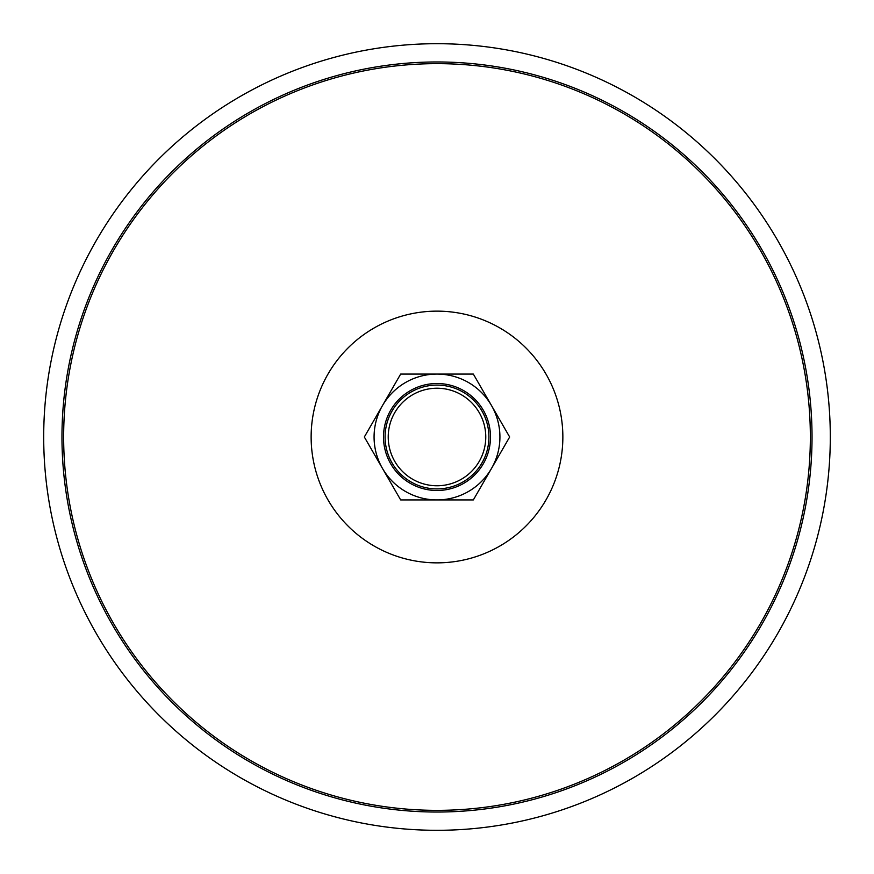 <?xml version="1.0" encoding="UTF-8"?>
<svg xmlns="http://www.w3.org/2000/svg" width="874" height="874" viewBox="0 0 874 874"><rect width="100%" height="100%" fill="white"/><g stroke="black" fill="none" stroke-linecap="round" stroke-linejoin="round"><path stroke-width="1.31" d="M830.3 437A393.3 393.3 0 0 0 240.35 96.391A393.3 393.3 0 0 0 240.35 777.609A393.3 393.3 0 0 0 830.3 437M491.494 405.536A62.928 62.928 0 0 0 405.536 382.506A62.928 62.928 0 0 0 382.506 468.464A62.928 62.928 0 0 0 468.464 491.494A62.928 62.928 0 0 0 491.494 405.536M483.322 410.256A53.489 53.489 0 0 0 390.678 410.256A53.489 53.489 0 0 0 437 490.489A53.489 53.489 0 0 0 483.322 410.256M392.044 462.958A51.916 51.916 0 0 0 462.958 481.956A51.916 51.916 0 0 0 481.956 411.042A51.916 51.916 0 0 0 411.042 392.044A51.916 51.916 0 0 0 392.044 462.958M479.236 412.615A48.769 48.769 0 0 0 394.764 412.615A48.769 48.769 0 0 0 437 485.769A48.769 48.769 0 0 0 479.236 412.615M400.663 499.928L364.338 437L400.663 374.072L473.337 374.072L509.662 437L473.337 499.928L400.663 499.928M812.033 437A375.033 375.033 0 0 0 249.483 112.211A375.033 375.033 0 0 0 249.483 761.789A375.033 375.033 0 0 0 812.033 437M810.351 437A373.351 373.351 0 0 1 437 810.351A373.351 373.351 0 0 1 63.649 437A373.351 373.351 0 0 1 437 63.649A373.351 373.351 0 0 1 810.351 437M562.856 437A125.856 125.856 0 0 0 374.072 328.001A125.856 125.856 0 0 0 374.072 545.999A125.856 125.856 0 0 0 562.856 437"/></g></svg>
